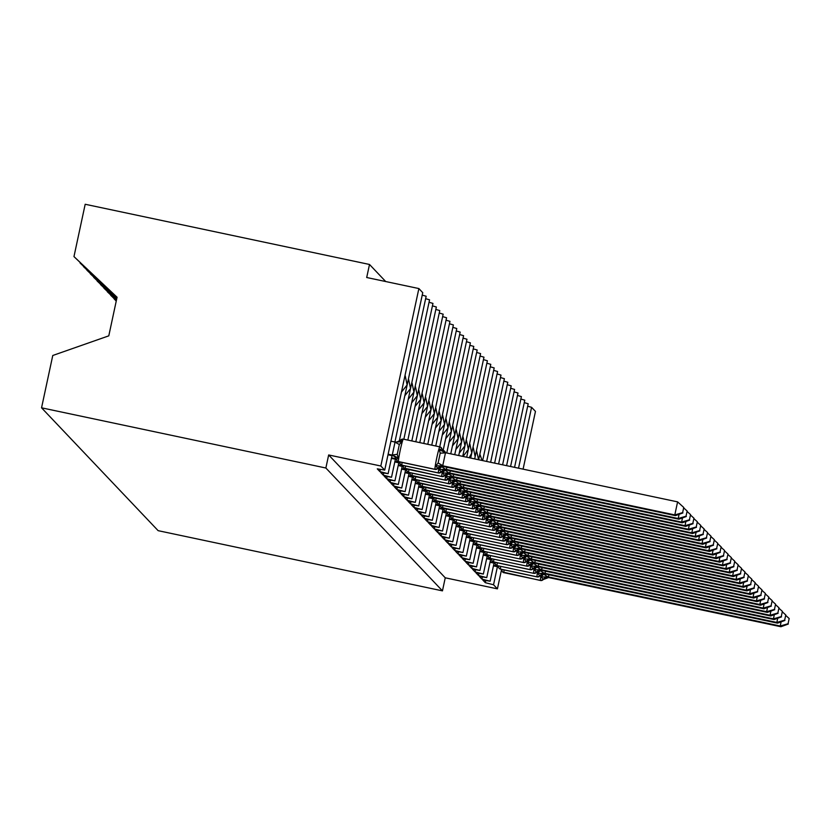 <?xml version="1.0" encoding="UTF-8"?>
<svg xmlns="http://www.w3.org/2000/svg" width="831" height="831" viewBox="0 0 831 831"><rect width="100%" height="100%" fill="white"/><g stroke="black" fill="none" stroke-linecap="round" stroke-linejoin="round"><path stroke-width="1.25" d="M116.963 297.685L73.969 256.592L85.188 204.27L369.504 264.466L366.7 277.512L418.876 288.554L422.74 292.678M385.698 281.532L369.504 264.466M501.54 569.65L497.416 588.857L445.25 577.805L328.661 454.962L380.827 466.004L384.711 470.086L377.284 468.861L379.871 471.582L388.119 473.691L380.691 472.444L383.278 475.166L391.515 477.274L384.088 476.028L386.675 478.749L394.922 480.858L387.495 479.612L390.082 482.333L398.319 484.442L390.892 483.195L393.479 485.917L401.726 488.026L394.299 486.779L396.875 489.501L405.123 491.609L397.696 490.363L400.282 493.084L408.52 495.193L401.093 493.946L403.679 496.668L411.927 498.777L404.5 497.53L407.086 500.252L415.323 502.36L407.896 501.114L410.483 503.835L418.731 505.944L411.303 504.697L413.89 507.419L422.127 509.528L414.7 508.281L417.287 511.003L425.534 513.111L418.107 511.865L420.683 514.586L428.931 516.695L421.504 515.449L424.09 518.17L432.328 520.279L424.901 519.032L427.487 521.754L435.735 523.862L428.308 522.616L430.894 525.337L439.132 527.446L431.705 526.2L434.291 528.921L442.539 531.03L435.112 529.783L437.698 532.505L445.935 534.613L438.508 533.367L441.095 536.088L449.342 538.197L441.915 536.951L444.492 539.672L452.739 541.791L445.312 540.534L447.899 543.256L456.136 545.375L448.709 544.118L451.295 546.84L459.543 548.959L452.116 547.702L454.702 550.423L462.94 552.542L455.513 551.285L458.099 554.007L466.347 556.126L458.92 554.869L461.506 557.591L469.744 559.71L462.316 558.453L464.903 561.174L473.151 563.293L465.724 562.036L468.3 564.758L476.547 566.877L469.12 565.62L471.707 568.342L479.944 570.461L472.517 569.204L475.103 571.925L483.351 574.044L475.924 572.788L478.511 575.509L486.748 577.628L479.321 576.371L481.907 579.093L482.364 576.994M481.907 579.093L490.155 581.212L482.728 579.955L485.304 582.676L485.761 580.578M485.304 582.676L493.541 584.764L497.416 566.711M478.511 575.509L478.957 573.411M475.103 571.925L475.561 569.817M471.707 568.342L472.153 566.233M468.3 564.758L468.757 562.649M464.903 561.174L465.35 559.066M461.506 557.591L461.953 555.482M458.099 554.007L458.556 551.898M454.702 550.423L455.149 548.315M451.295 546.84L451.752 544.731M474.678 458.909L494.185 367.925L490.259 366.783M447.899 543.256L448.345 541.147M470.689 458.068L490.778 364.342L486.852 363.199M469.172 457.746L471.748 453.04L469.858 443.951M444.492 539.672L444.949 537.564M466.7 457.216L487.382 360.758L483.455 359.615M463.023 456.437L468.352 449.457L466.461 440.368M441.095 536.088L441.541 533.98M462.711 456.375L483.974 357.174L480.058 356.032M459.252 453.082L464.945 445.873L463.054 436.784M437.698 532.505L438.145 530.396M458.722 455.533L480.578 353.591L476.651 352.448M455.845 449.498L461.548 442.289L459.657 433.2M434.291 528.921L434.748 526.812M454.734 454.682L477.181 350.007L473.255 348.864M452.448 445.915L458.141 438.706L456.25 429.617M430.894 525.337L431.341 523.229M450.745 453.84L473.774 346.423L469.847 345.281M449.041 442.331L454.744 435.122L452.853 426.033M427.487 521.754L427.944 519.645M446.756 452.999L470.377 342.839L466.451 341.697M445.645 438.747L451.347 431.538L449.446 422.449M424.09 518.17L424.537 516.061M443.141 450.423L466.97 339.256L463.044 338.113M442.248 435.164L447.94 427.955L446.05 418.866M420.683 514.586L421.14 512.478M439.734 446.839L463.573 335.672L459.647 334.529M438.841 431.58L444.543 424.371L442.653 415.282M417.287 511.003L417.744 508.894M435.745 445.998L460.166 332.088L456.25 330.946M435.444 427.996L441.136 420.787L439.246 411.698M413.89 507.419L414.337 505.31M110.752 295.223L116.298 300.822M116.236 301.123L114.148 298.807M114.127 298.911L116.278 300.926M431.756 445.156L456.77 328.505L452.843 327.362M432.037 424.412L437.74 417.204L435.849 408.114M410.483 503.835L410.94 501.727M107.355 291.639L116.361 300.51M110.731 295.327L116.34 300.614M427.768 444.315L453.373 324.921L449.446 323.778M428.64 420.829L434.333 413.62L432.442 404.531M407.086 500.252L407.533 498.143M103.948 288.056L116.433 300.199M107.324 291.743L116.402 300.303M423.789 443.463L449.966 321.337L446.039 320.195M425.233 417.245L430.936 410.036L429.045 400.947M403.679 496.668L404.136 494.559M100.551 284.472L116.496 299.887M103.927 288.16L116.475 299.991M419.8 442.622L446.569 317.754L442.643 316.611M421.836 413.661L427.539 406.452L425.649 397.363M400.282 493.084L400.729 490.976M97.144 280.888L116.569 299.565M100.53 284.576L116.537 299.679M415.812 441.78L443.162 314.17L439.235 313.027M418.44 410.078L424.132 402.869L422.241 393.78M396.875 489.501L397.332 487.392M93.747 277.305L116.631 299.253M97.123 280.992L116.61 299.357M411.823 440.929L439.765 310.576L435.839 309.444M415.033 406.494L420.735 399.285L418.845 390.196M393.479 485.917L393.936 483.808M90.34 273.721L116.704 298.942M93.726 277.409L116.672 299.046M407.834 440.087L436.358 306.992L432.442 305.86M411.636 402.9L417.328 395.701L415.438 386.612M390.082 482.333L390.528 480.225M86.943 270.137L116.766 298.63M90.319 273.825L116.745 298.734M403.845 439.246L432.961 303.408L429.035 302.276M408.229 399.316L413.931 392.118L412.041 383.029M386.675 478.749L387.132 476.641M83.547 266.554L116.839 298.319M86.923 270.241L116.807 298.422M399.223 441.344L429.565 299.825L425.638 298.693M404.832 395.733L410.535 388.534L408.634 379.445M383.278 475.166L383.725 473.057M80.14 262.97L116.901 297.997M83.516 266.658L116.88 298.111M394.912 442.019L426.158 296.241L422.231 295.109M401.425 392.149L407.128 384.95L405.237 375.861M379.871 471.582L380.328 469.473M80.119 263.074L116.942 297.789M422.761 292.657L384.722 470.107L422.75 292.637M497.416 588.857L493.541 584.764M524.268 402.62L528.194 403.762L514.555 467.354M527.664 406.203L531.58 407.315L535.465 411.407L523.083 469.151M493.656 370.366L497.582 371.509L478.687 459.647M497.063 373.95L500.989 375.093L482.655 460.592M500.459 377.534L504.386 378.676L486.644 461.444M503.866 381.117L507.783 382.26L490.633 462.285M507.263 384.701L511.19 385.844L494.622 463.127M510.66 388.285L514.586 389.427L498.61 463.978M514.067 391.868L517.993 393.011L502.599 464.82M517.464 395.452L521.39 396.595L506.588 465.661M520.871 399.036L524.787 400.178L510.577 466.503M445.25 577.805L442.456 590.862L158.139 530.666L41.55 407.813L52.769 355.491L108.788 335.849L117.067 297.228L73.969 256.592M116.859 298.184L113.224 294.756L116.849 298.246M116.932 297.862L109.827 291.172L116.922 297.924M380.827 466.004L418.876 288.554M41.55 407.813L325.866 468.009L328.661 454.962M442.456 590.862L325.866 468.009M475.155 456.624L473.255 447.535M478.614 459.74L476.662 451.119M482.063 460.467L480.058 454.702M435.174 469.411A11.489 0.696 -78 0 1 435.143 469.422L437.854 468.435L435.808 465.942L438.124 462.971L440.222 453.186L439.298 449.633L441.874 448.844A2.67 2.659 -43.5 0 0 439.848 446.881A11.489 0.696 -78 0 0 439.817 446.86L403.326 439.142A11.489 0.696 102 0 0 403.305 439.132A11.489 0.696 102 0 0 400.334 449.748A11.489 0.696 102 0 0 398.516 461.589L398.6 461.672A11.489 0.696 102 0 0 398.62 461.693A11.489 0.696 102 0 0 398.651 461.683M682.625 512.644L683.747 507.44L682.625 512.644L674.803 514.919L675.478 515.635L443.162 466.451L442.476 465.734L674.803 514.919L677.597 501.872L445.509 452.729L442.715 465.786M444.658 452.521A5.879 5.859 136.5 0 1 443.307 451.462L445.509 452.729M388.119 454.225L392.253 455.097L395.047 442.05L396.252 442.227L403.305 439.132A2.67 2.659 -43.5 0 0 400.667 440.118L400.594 440.108M390.923 441.178L395.047 442.05M388.004 454.775L393.167 455.866L392.253 455.097M443.349 451.503A5.879 5.859 136.5 0 1 441.957 448.927L441.303 447.732A2.67 2.659 136.5 0 1 441.957 448.927L441.874 448.844A5.879 5.859 136.5 0 0 443.307 451.462L443.307 451.462M400.667 440.118L401.757 441.687L399.327 444.523L397.228 454.318L398.267 457.995L396.449 459.564L397.135 460.821A2.67 2.659 136.5 0 1 396.48 459.626M392.492 455.149L398.267 457.995M395.286 442.102L401.757 441.687M437.854 468.435L443.162 466.451M435.808 465.942L442.476 465.734M445.271 452.687L439.298 449.633M675.478 515.635L682.895 512.935M683.747 507.44L677.597 501.872M447.026 469.879A5.879 5.859 136.5 0 0 441.178 472.018A2.67 2.659 -43.5 0 1 438.519 472.984A11.489 0.696 -78 0 0 438.539 473.005A11.489 0.696 -78 0 1 438.539 473.005L441.251 472.018L439.204 469.525L441.521 466.555L446.559 470.034L678.885 519.219L678.2 518.502L446.112 469.37M686.032 516.228L687.144 511.023L686.032 516.228L678.2 518.502L679.093 514.316M447.12 467.292L446.164 469.266M391.526 457.808L395.66 458.681L395.587 457.652M391.411 458.359L396.574 459.45L395.66 458.681M402.069 462.42A11.489 0.696 102 0 0 401.913 465.173A2.67 2.659 136.5 0 1 400.542 464.404L399.888 463.21A2.67 2.659 136.5 0 0 400.542 464.404L400.625 464.487A2.67 2.659 -43.5 0 0 401.996 465.256A11.489 0.696 102 0 0 402.027 465.277A11.489 0.696 102 0 0 402.059 465.267L400.625 464.487A2.67 2.659 -43.5 0 1 400.584 464.446M441.251 472.018L446.559 470.034M439.204 469.525L445.873 469.318M678.885 519.219L686.302 516.518M687.144 511.023L683.934 508.105M441.978 476.579A11.489 0.696 -78 0 1 441.947 476.589L444.658 475.602L442.601 473.109L444.928 470.138L449.955 473.618L682.282 522.803L681.607 522.086L449.509 472.953M689.429 519.811L690.551 514.607L689.429 519.811L681.607 522.086L682.5 517.9M450.527 470.876L449.571 472.849M394.922 461.392L399.493 462.109M394.808 461.943L399.971 463.033L399.057 462.265M405.466 466.004A11.489 0.696 102 0 0 405.32 468.757A2.67 2.659 136.5 0 1 403.939 467.988L403.284 466.793A2.67 2.659 136.5 0 0 403.939 467.988L404.022 468.071A2.67 2.659 -43.5 0 0 405.403 468.84A11.489 0.696 102 0 0 405.424 468.861A11.489 0.696 102 0 0 405.455 468.85M444.658 475.602L449.955 473.618M442.601 473.109L449.28 472.901M682.282 522.803L689.699 520.102M690.551 514.607L687.33 511.688M453.83 477.046A5.879 5.859 136.5 0 0 447.982 479.186A2.67 2.659 -43.5 0 1 445.323 480.152A11.489 0.696 -78 0 0 445.343 480.173A11.489 0.696 -78 0 1 445.343 480.173L448.054 479.186L446.008 476.693L448.325 473.722L453.591 477.254L685.679 526.387L685.004 525.67L452.916 476.537M692.825 523.405L693.947 518.191L692.825 523.405L685.004 525.67L685.897 521.484M453.923 474.459L452.968 476.433M398.329 464.976L402.89 465.692M398.205 465.526L403.367 466.617L402.453 465.848M408.873 469.588A11.489 0.696 102 0 0 408.717 472.34A2.67 2.659 136.5 0 1 407.346 471.572L406.691 470.377A2.67 2.659 136.5 0 0 407.346 471.572L407.419 471.655A2.67 2.659 -43.5 0 0 408.8 472.424A11.489 0.696 102 0 0 408.831 472.444A11.489 0.696 102 0 0 408.862 472.434L407.419 471.655A2.67 2.659 -43.5 0 1 407.387 471.613M448.054 479.186L453.362 477.202M446.008 476.693L452.677 476.485M685.679 526.387L693.106 523.686M693.947 518.191L690.738 515.272M448.782 483.746A11.489 0.696 -78 0 1 448.75 483.756L451.451 482.769L449.405 480.276L451.732 477.306L456.759 480.785L689.086 529.97L688.4 529.254L456.312 480.121M696.233 526.989L697.344 521.775L696.233 526.989L688.4 529.254L689.304 525.067M457.33 478.043L456.375 480.017M401.726 468.559L406.286 469.276M401.612 469.11L406.775 470.201L405.86 469.432M412.269 473.171A11.489 0.696 102 0 0 412.124 475.924A2.67 2.659 136.5 0 1 410.743 475.155L410.088 473.961A2.67 2.659 136.5 0 0 410.743 475.155L410.826 475.239A2.67 2.659 -43.5 0 0 412.207 476.007A11.489 0.696 102 0 0 412.228 476.028A11.489 0.696 102 0 0 412.259 476.018M451.462 482.769L456.759 480.785M449.405 480.276L456.084 480.069M689.086 529.97L696.503 527.27M697.344 521.775L694.134 518.856M460.634 484.213A5.879 5.859 136.5 0 0 454.786 486.353A2.67 2.659 -43.5 0 1 452.116 487.319A11.489 0.696 -78 0 0 452.147 487.34A11.489 0.696 -78 0 1 452.147 487.34L454.858 486.353L452.812 483.86L455.128 480.889L460.395 484.421L692.483 533.554L691.808 532.837L459.72 483.704M699.629 530.573L700.751 525.358L699.629 530.573L691.808 532.837L692.701 528.651M460.727 481.627L459.772 483.6M405.133 472.143L409.693 472.86M405.009 472.694L410.171 473.784L409.257 473.016M415.666 476.755A11.489 0.696 102 0 0 415.521 479.508A2.67 2.659 136.5 0 1 414.139 478.739L413.495 477.545A2.67 2.659 136.5 0 0 414.139 478.739L414.222 478.822A2.67 2.659 -43.5 0 0 415.604 479.591A11.489 0.696 102 0 0 415.635 479.612A11.489 0.696 102 0 0 415.656 479.601L414.222 478.822A2.67 2.659 -43.5 0 1 414.181 478.781M454.858 486.353L460.166 484.369M452.812 483.86L459.481 483.652M692.483 533.554L699.899 530.853M700.751 525.358L697.541 522.439M455.585 490.913A11.489 0.696 -78 0 1 455.544 490.924L458.255 489.937L456.209 487.444L458.525 484.473L463.563 487.953L695.89 537.138L695.204 536.421L463.116 487.288M703.036 534.156L704.148 528.942L703.036 534.156L695.204 536.421L696.108 532.235M464.124 485.211L463.179 487.184M408.53 475.727L413.09 476.443M408.416 476.277L413.578 477.368L412.664 476.599M419.073 480.339A11.489 0.696 102 0 0 418.928 483.091A2.67 2.659 136.5 0 1 417.546 482.323L416.892 481.128A2.67 2.659 136.5 0 0 417.546 482.323L417.629 482.406A2.67 2.659 -43.5 0 0 419.001 483.175A11.489 0.696 102 0 0 419.032 483.195A11.489 0.696 102 0 0 419.063 483.185M458.255 489.937L463.563 487.953M456.209 487.444L462.888 487.236M695.89 537.138L703.306 534.437M704.148 528.942L700.938 526.023M467.438 491.381A5.879 5.859 136.5 0 0 461.579 493.521A2.67 2.659 -43.5 0 1 458.92 494.487A11.489 0.696 -78 0 0 458.951 494.507A11.489 0.696 -78 0 1 458.951 494.507L461.662 493.521L459.616 491.028L461.932 488.057L466.96 491.536L699.287 540.721L698.611 540.005L466.523 490.872M706.433 537.74L707.555 532.526L706.433 537.74L698.611 540.005L699.505 535.818M467.531 488.794L466.575 490.768M411.927 479.31L416.497 480.027M411.812 479.861L416.975 480.952L416.061 480.183M422.47 483.922A11.489 0.696 102 0 0 422.325 486.675A2.67 2.659 136.5 0 1 420.943 485.906L420.289 484.712A2.67 2.659 136.5 0 0 420.943 485.906L421.026 485.99A2.67 2.659 -43.5 0 0 422.408 486.758A11.489 0.696 102 0 0 422.428 486.779A11.489 0.696 102 0 0 422.46 486.769M461.662 493.521L466.96 491.536M459.616 491.028L466.284 490.82M699.287 540.721L706.703 538.021M707.555 532.526L704.335 529.607M462.379 498.091A11.489 0.696 -78 0 1 462.348 498.091L465.059 497.104L463.012 494.611L465.329 491.64L470.595 495.172L702.694 544.305L702.008 543.588L469.92 494.455M709.83 541.324L710.952 536.109L709.83 541.324L702.008 543.588L702.901 539.402M470.928 492.378L469.972 494.352M415.334 482.894L419.894 483.611M415.209 483.445L420.382 484.535L419.468 483.767M425.877 487.506A11.489 0.696 102 0 0 425.721 490.259A2.67 2.659 136.5 0 1 424.35 489.49L423.696 488.296A2.67 2.659 136.5 0 0 424.35 489.49L424.433 489.573A2.67 2.659 -43.5 0 0 425.804 490.342A11.489 0.696 102 0 0 425.836 490.363A11.489 0.696 102 0 0 425.867 490.352M465.059 497.104L470.367 495.12M463.012 494.611L469.681 494.403M702.694 544.305L710.11 541.604M710.952 536.109L707.742 533.201M474.241 498.548A5.879 5.859 136.5 0 0 468.383 500.688A2.67 2.659 -43.5 0 1 465.724 501.654A11.489 0.696 -78 0 0 465.755 501.675A11.489 0.696 -78 0 1 465.755 501.675L468.455 500.688L466.409 498.195L468.736 495.224L473.763 498.704L706.09 547.889L705.415 547.172L473.317 498.039M713.237 544.907L714.359 539.693L713.237 544.907L705.415 547.172L706.308 542.986M474.335 495.962L473.379 497.935M418.731 486.478L423.301 487.195M418.616 487.028L423.779 488.119L422.865 487.35M429.274 491.09A11.489 0.696 102 0 0 429.128 493.843A2.67 2.659 136.5 0 1 427.747 493.074L427.092 491.879A2.67 2.659 136.5 0 0 427.747 493.074L427.83 493.157A2.67 2.659 -43.5 0 0 429.212 493.926A11.489 0.696 102 0 0 429.232 493.946A11.489 0.696 102 0 0 429.263 493.936M468.466 500.688L473.763 498.704M466.409 498.195L473.088 497.987M706.09 547.889L713.507 545.188M714.359 539.693L711.139 536.784M469.183 505.258A11.489 0.696 -78 0 1 469.151 505.258L471.863 504.272L469.816 501.779L472.133 498.808L477.399 502.34L709.487 551.472L708.812 550.756L476.724 501.623M716.634 548.491L717.755 543.277L716.634 548.491L708.812 550.756L709.705 546.569M477.732 499.545L476.776 501.519M422.138 490.061L426.698 490.778M422.013 490.612L427.176 491.703L426.261 490.934M432.681 494.674A11.489 0.696 102 0 0 432.525 497.426A2.67 2.659 136.5 0 1 431.154 496.658L430.5 495.463A2.67 2.659 136.5 0 0 431.154 496.658L431.227 496.741A2.67 2.659 -43.5 0 0 432.608 497.509A11.489 0.696 102 0 0 432.639 497.53A11.489 0.696 102 0 0 432.671 497.52M471.863 504.272L477.171 502.288M469.816 501.779L476.485 501.571M709.487 551.472L716.914 548.772M717.755 543.277L714.546 540.368M481.045 505.715A5.879 5.859 136.5 0 0 475.187 507.855A2.67 2.659 -43.5 0 1 472.527 508.821A11.489 0.696 -78 0 0 472.559 508.842A11.489 0.696 -78 0 1 472.559 508.842L475.259 507.855L473.213 505.362L475.529 502.391L480.567 505.871L712.894 555.056L712.209 554.339L480.121 505.206M720.041 552.075L721.152 546.86L720.041 552.075L712.209 554.339L713.112 550.153M481.128 503.129L480.183 505.103M425.534 493.645L430.094 494.362M425.42 494.196L430.583 495.286L429.669 494.518M436.078 498.257A11.489 0.696 102 0 0 435.932 501.01A2.67 2.659 136.5 0 1 434.551 500.241L433.896 499.047A2.67 2.659 136.5 0 0 434.551 500.241L434.634 500.324A2.67 2.659 -43.5 0 0 436.015 501.093A11.489 0.696 102 0 0 436.036 501.114A11.489 0.696 102 0 0 436.067 501.103M475.27 507.855L480.567 505.871M473.213 505.362L479.892 505.155M712.894 555.056L720.311 552.355M721.152 546.86L717.942 543.952M475.986 512.426A11.489 0.696 -78 0 1 475.955 512.426L478.666 511.439L476.62 508.946L478.936 505.975L484.203 509.507L716.291 558.64L715.616 557.923L483.528 508.79M723.437 555.659L724.559 550.444L723.437 555.659L715.616 557.923L716.509 553.737M484.535 506.713L483.58 508.686M428.931 497.229L433.502 497.946M428.817 497.779L433.979 498.87L433.065 498.101M439.474 501.841A11.489 0.696 102 0 0 439.329 504.594A2.67 2.659 136.5 0 1 437.947 503.825L437.303 502.63A2.67 2.659 136.5 0 0 437.947 503.825L438.03 503.908A2.67 2.659 -43.5 0 0 439.412 504.677A11.489 0.696 102 0 0 439.433 504.697A11.489 0.696 102 0 0 439.464 504.687L438.03 503.908A2.67 2.659 -43.5 0 1 437.989 503.866M478.666 511.439L483.974 509.455M476.62 508.946L483.289 508.738M716.291 558.64L723.708 555.939M724.559 550.444L721.35 547.536M479.394 516.009A11.489 0.696 -78 0 1 479.352 516.009L482.063 515.023L480.017 512.53L482.333 509.559L487.371 513.039L719.698 562.223L719.012 561.507L486.924 512.374M726.845 559.242L727.956 554.028L726.845 559.242L719.012 561.507L719.916 557.321M487.932 510.296L486.987 512.27M432.338 500.813L436.898 501.529M432.224 501.363L437.386 502.454L436.472 501.685M442.881 505.425A11.489 0.696 102 0 0 442.726 508.177A2.67 2.659 136.5 0 1 441.354 507.409L440.7 506.214A2.67 2.659 136.5 0 0 441.354 507.409L441.438 507.492A2.67 2.659 -43.5 0 0 442.809 508.26A11.489 0.696 102 0 0 442.84 508.281A11.489 0.696 102 0 0 442.871 508.271M482.063 515.023L487.371 513.039M480.017 512.53L486.696 512.322M719.698 562.223L727.115 559.523M727.956 554.028L724.746 551.119M482.79 519.593A11.489 0.696 -78 0 1 482.759 519.593L485.47 518.606L483.424 516.113L485.74 513.143L490.768 516.622L723.095 565.807L722.419 565.09L490.332 515.958M730.241 562.826L731.363 557.611L730.241 562.826L722.419 565.09L723.313 560.904M491.339 513.88L490.383 515.854M435.735 504.396L440.305 505.113M435.621 504.947L440.783 506.037L439.869 505.269M446.278 509.008A11.489 0.696 102 0 0 446.133 511.761A2.67 2.659 136.5 0 1 444.751 510.992L444.097 509.798A2.67 2.659 136.5 0 0 444.751 510.992L444.834 511.075A2.67 2.659 -43.5 0 0 446.216 511.844A11.489 0.696 102 0 0 446.237 511.865A11.489 0.696 102 0 0 446.268 511.854L444.834 511.075A2.67 2.659 -43.5 0 1 444.793 511.034M485.47 518.606L490.768 516.622M483.424 516.113L490.093 515.906M723.095 565.807L730.511 563.106M731.363 557.611L728.143 554.703M486.187 523.177A11.489 0.696 -78 0 1 486.156 523.177L488.867 522.19L486.821 519.697L489.137 516.726L494.403 520.258L726.502 569.391L725.816 568.674L493.728 519.541M733.638 566.41L734.76 561.195L733.638 566.41L725.816 568.674L726.71 564.488M494.736 517.464L493.78 519.437M439.142 507.98L443.702 508.697M439.017 508.53L444.19 509.621L443.266 508.852M449.685 512.592A11.489 0.696 102 0 0 449.529 515.345A2.67 2.659 136.5 0 1 448.158 514.576L447.504 513.381A2.67 2.659 136.5 0 0 448.158 514.576L448.241 514.659A2.67 2.659 -43.5 0 0 449.613 515.428A11.489 0.696 102 0 0 449.644 515.449A11.489 0.696 102 0 0 449.675 515.438M488.867 522.19L494.175 520.206M486.821 519.697L493.489 519.489M726.502 569.391L733.918 566.69M734.76 561.195L731.55 558.287M489.594 526.761A11.489 0.696 -78 0 1 489.563 526.761L492.264 525.774L490.217 523.281L492.544 520.31L497.572 523.79L729.898 572.975L729.213 572.258L497.125 523.125M737.045 569.993L738.157 564.779L737.045 569.993L729.213 572.258L730.117 568.072M498.143 521.047L497.187 523.021M442.539 511.564L447.109 512.28M442.424 512.114L447.587 513.205L446.673 512.436M453.082 516.176A11.489 0.696 102 0 0 452.937 518.928A2.67 2.659 136.5 0 1 451.555 518.16L450.901 516.965A2.67 2.659 136.5 0 0 451.555 518.16L451.638 518.243A2.67 2.659 -43.5 0 0 453.02 519.011A11.489 0.696 102 0 0 453.04 519.032A11.489 0.696 102 0 0 453.072 519.022L451.638 518.243A2.67 2.659 -43.5 0 1 451.597 518.201M492.274 525.774L497.572 523.79M490.217 523.281L496.896 523.073M729.898 572.975L737.315 570.274M738.157 564.779L734.947 561.87M492.991 530.344A11.489 0.696 -78 0 1 492.96 530.344L495.671 529.357L493.624 526.864L495.941 523.894L501.207 527.425L733.295 576.558L732.62 575.841L500.532 526.709M740.442 573.577L741.564 568.362L740.442 573.577L732.62 575.841L733.513 571.655M501.54 524.631L500.584 526.605M445.946 515.147L450.506 515.864M445.821 515.698L450.984 516.789L450.07 516.02M456.489 519.759A11.489 0.696 102 0 0 456.333 522.512A2.67 2.659 136.5 0 1 454.962 521.743L454.308 520.549A2.67 2.659 136.5 0 0 454.962 521.743A2.67 2.659 -43.5 0 0 456.416 522.595A11.489 0.696 102 0 0 456.448 522.616A11.489 0.696 102 0 0 456.479 522.606M495.671 529.357L500.979 527.373M493.624 526.864L500.293 526.657M733.295 576.558L740.712 573.857M741.564 568.362L738.354 565.454M496.398 533.928A11.489 0.696 -78 0 1 496.367 533.928L499.067 532.941L497.021 530.448L499.338 527.477L504.375 530.957L736.702 580.142L736.017 579.425L503.929 530.292M743.849 577.161L744.96 571.946L743.849 577.161L736.017 579.425L736.92 575.239M504.936 528.215L503.991 530.188M449.342 518.731L453.903 519.448M449.228 519.282L454.391 520.372L453.477 519.604M459.886 523.343A11.489 0.696 102 0 0 459.74 526.096A2.67 2.659 136.5 0 1 458.359 525.327L457.704 524.132A2.67 2.659 136.5 0 0 458.359 525.327L458.442 525.41A2.67 2.659 -43.5 0 0 459.813 526.179A11.489 0.696 102 0 0 459.844 526.2A11.489 0.696 102 0 0 459.875 526.189L458.442 525.41A2.67 2.659 -43.5 0 1 458.4 525.369M503.42 530.822L504.375 530.957M497.021 530.448L503.7 530.24M736.702 580.142L744.119 577.441M744.96 571.946L741.751 569.038M499.795 537.512A11.489 0.696 -78 0 1 499.763 537.512L502.475 536.525L500.428 534.032L502.745 531.061L508.011 534.593L740.099 583.726L739.424 583.009L507.336 533.876M747.246 580.744L748.367 575.53L747.246 580.744L739.424 583.009L740.317 578.823M508.343 531.798L507.388 533.772M452.739 522.315L457.31 523.031M452.625 522.865L457.788 523.956L456.873 523.187M461.06 527.55A5.879 5.859 136.5 0 0 460.582 526.355L461.112 527.716A2.67 2.659 136.5 0 0 461.756 528.911A2.67 2.659 -43.5 0 0 463.22 529.763A11.489 0.696 102 0 0 463.241 529.783A11.489 0.696 102 0 0 463.272 529.773M506.817 534.406L507.783 534.541M500.428 534.032L507.097 533.824M740.099 583.726L747.516 581.025M748.367 575.53L745.147 572.621M511.647 537.969A5.879 5.859 136.5 0 0 505.799 540.108A2.67 2.659 -43.5 0 1 503.139 541.074A11.489 0.696 -78 0 0 503.16 541.095A11.489 0.696 -78 0 1 503.16 541.095L505.871 540.108L503.825 537.615L506.141 534.645L511.179 538.124L743.506 587.309L742.821 586.593L510.733 537.46M750.653 584.328L751.764 579.114L750.653 584.328L742.821 586.593L743.724 582.406M511.74 535.382L510.795 537.356M456.146 525.898L460.706 526.615M456.032 526.449L461.195 527.54L460.281 526.771M466.69 530.51A11.489 0.696 102 0 0 466.534 533.263A2.67 2.659 136.5 0 1 465.163 532.494L464.508 531.3A2.67 2.659 136.5 0 0 465.163 532.494L465.246 532.578A2.67 2.659 -43.5 0 0 466.617 533.346A11.489 0.696 102 0 0 466.648 533.367A11.489 0.696 102 0 0 466.679 533.357L465.246 532.578A2.67 2.659 -43.5 0 1 465.204 532.536M510.213 537.989L511.179 538.124M503.825 537.615L510.494 537.408M743.506 587.309L750.923 584.608M751.764 579.114L748.554 576.205M506.598 544.679A11.489 0.696 -78 0 1 506.567 544.679L509.278 543.692L507.222 541.199L509.548 538.228L514.576 541.708L746.903 590.893L746.228 590.176L514.14 541.043M754.049 587.912L755.171 582.697L754.049 587.912L746.228 590.176L747.121 585.99M515.147 538.966L514.192 540.939M459.543 529.482L464.114 530.199M459.429 530.033L464.591 531.123L463.677 530.355M470.086 534.094A11.489 0.696 102 0 0 469.941 536.847A2.67 2.659 136.5 0 1 468.559 536.078L467.905 534.884A2.67 2.659 136.5 0 0 468.559 536.078A2.67 2.659 -43.5 0 0 470.024 536.93A11.489 0.696 102 0 0 470.045 536.951A11.489 0.696 102 0 0 470.076 536.94M513.62 541.573L514.576 541.708M507.222 541.199L513.901 540.991M746.903 590.893L754.319 588.192M755.171 582.697L751.951 579.789M518.451 545.136A5.879 5.859 136.5 0 0 512.602 547.276A2.67 2.659 -43.5 0 1 509.943 548.242A11.489 0.696 -78 0 0 509.964 548.263A11.489 0.696 -78 0 1 509.964 548.263L512.675 547.276L510.629 544.783L512.945 541.812L518.212 545.344L750.31 594.477L749.624 593.76L517.536 544.627M757.446 591.495L758.568 586.281L757.446 591.495L749.624 593.76L750.518 589.574M518.544 542.55L517.588 544.523M462.95 533.066L467.51 533.782M462.825 533.616L467.998 534.707L467.074 533.938M473.493 537.678A11.489 0.696 102 0 0 473.338 540.43A2.67 2.659 136.5 0 1 471.966 539.662L471.312 538.467A2.67 2.659 136.5 0 0 471.966 539.662L472.05 539.745A2.67 2.659 -43.5 0 0 473.421 540.514A11.489 0.696 102 0 0 473.452 540.534A11.489 0.696 102 0 0 473.483 540.524L472.05 539.745A2.67 2.659 -43.5 0 1 472.008 539.703M517.017 545.157L517.983 545.292M510.629 544.783L517.298 544.575M750.31 594.477L757.727 591.776M758.568 586.281L755.358 583.372M520.424 548.751L515.999 550.86L514.025 548.367L516.352 545.396L521.38 548.875L753.707 598.06L753.021 597.344L520.933 548.211M760.853 595.079L761.965 589.865L760.853 595.079L753.021 597.344L753.925 593.157M521.951 546.133L520.995 548.107M466.347 536.649L470.907 537.366M466.233 537.2L471.395 538.291L470.481 537.522M476.89 541.261A11.489 0.696 102 0 0 476.745 544.014A2.67 2.659 136.5 0 1 475.363 543.245L474.709 542.051A2.67 2.659 136.5 0 0 475.363 543.245A2.67 2.659 -43.5 0 0 476.828 544.097A11.489 0.696 102 0 0 476.849 544.118A11.489 0.696 102 0 0 476.88 544.108M520.424 548.74L521.38 548.875M514.025 548.367L520.705 548.159M753.707 598.06L761.123 595.36M761.965 589.865L758.755 586.956M525.254 552.303A5.879 5.859 136.5 0 0 519.406 554.443A2.67 2.659 -43.5 0 1 516.747 555.42A11.489 0.696 -78 0 0 516.768 555.43A11.489 0.696 -78 0 1 516.768 555.43L519.479 554.443L517.433 551.95L519.749 548.979L525.015 552.511L757.103 601.644L756.428 600.927L524.34 551.794M764.25 598.663L765.372 593.448L764.25 598.663L756.428 600.927L757.321 596.741M525.348 549.717L524.392 551.691M469.754 540.233L474.314 540.95M469.629 540.784L474.792 541.874L473.878 541.106M480.297 544.845A11.489 0.696 102 0 0 480.141 547.598A2.67 2.659 136.5 0 1 478.76 546.829L478.116 545.635A2.67 2.659 136.5 0 0 478.76 546.829L478.843 546.912A2.67 2.659 -43.5 0 0 480.225 547.681A11.489 0.696 102 0 0 480.256 547.702A11.489 0.696 102 0 0 480.287 547.691L478.843 546.912A2.67 2.659 -43.5 0 1 478.801 546.871M523.821 552.324L524.787 552.459M517.433 551.95L524.101 551.742M757.103 601.644L764.52 598.943M765.372 593.448L762.162 590.54M520.206 559.014A11.489 0.696 -78 0 1 520.175 559.014L522.876 558.027L520.829 555.534L523.146 552.573L528.184 556.043L760.51 605.228L759.825 604.511L527.737 555.378M767.657 602.246L768.768 597.032L767.657 602.246L759.825 604.511L760.729 600.325M528.745 553.301L527.799 555.274M473.151 543.817L477.711 544.534M473.036 544.367L478.199 545.458L477.285 544.689M483.694 548.429A11.489 0.696 102 0 0 483.549 551.182A2.67 2.659 136.5 0 1 482.167 550.413L481.513 549.218A2.67 2.659 136.5 0 0 482.167 550.413A2.67 2.659 -43.5 0 0 483.621 551.265A11.489 0.696 102 0 0 483.652 551.285A11.489 0.696 102 0 0 483.684 551.275M527.228 555.908L528.184 556.043M520.829 555.534L527.508 555.326M760.51 605.228L767.927 602.527M768.768 597.032L765.559 594.123M532.058 559.471A5.879 5.859 136.5 0 0 526.2 561.611A2.67 2.659 -43.5 0 1 523.54 562.587A11.489 0.696 -78 0 0 523.572 562.597A11.489 0.696 -78 0 1 523.572 562.597L526.283 561.611L524.236 559.118L526.553 556.157L531.819 559.678L763.907 608.811L763.232 608.095L531.144 558.962M771.054 605.83L772.176 600.616L771.054 605.83L763.232 608.095L764.125 603.908M532.152 556.884L531.196 558.858M476.547 547.4L481.118 548.117M476.433 547.951L481.596 549.042L480.682 548.273M487.091 552.013A11.489 0.696 102 0 0 486.945 554.765A2.67 2.659 136.5 0 1 485.564 553.997L484.92 552.802A2.67 2.659 136.5 0 0 485.564 553.997L485.647 554.08A2.67 2.659 -43.5 0 0 487.028 554.848A11.489 0.696 102 0 0 487.049 554.869A11.489 0.696 102 0 0 487.08 554.859L485.647 554.08A2.67 2.659 -43.5 0 1 485.605 554.038M530.625 559.492L531.591 559.627M524.236 559.118L530.905 558.91M763.907 608.811L771.324 606.111M772.176 600.616L768.955 597.707M526.999 566.181A11.489 0.696 -78 0 1 526.968 566.181L529.679 565.194L527.633 562.701L529.949 559.741L534.987 563.21L767.314 612.395L766.629 611.678L534.541 562.545M774.461 609.414L775.572 604.199L774.461 609.414L766.629 611.678L767.522 607.492M535.548 560.468L534.593 562.442M479.954 550.984L484.515 551.701M479.84 551.535L485.003 552.625L484.089 551.857M490.498 555.596A11.489 0.696 102 0 0 490.342 558.349A2.67 2.659 136.5 0 1 488.971 557.58L488.316 556.386A2.67 2.659 136.5 0 0 488.971 557.58A2.67 2.659 -43.5 0 0 490.425 558.432A11.489 0.696 102 0 0 490.456 558.453A11.489 0.696 102 0 0 490.487 558.442M529.679 565.194L534.987 563.21M527.633 562.701L534.302 562.494M767.314 612.395L774.731 609.694M775.572 604.199L772.363 601.291M538.862 566.638A5.879 5.859 136.5 0 0 533.003 568.778A2.67 2.659 -43.5 0 1 530.344 569.754A11.489 0.696 -78 0 0 530.375 569.765A11.489 0.696 -78 0 1 530.375 569.765L533.087 568.778L531.03 566.285L533.357 563.325L538.384 566.794L770.711 615.979L770.036 615.262L537.937 566.129M777.858 612.998L778.979 607.783L777.858 612.998L770.036 615.262L770.929 611.076M538.955 564.052L538 566.025M483.351 554.568L487.922 555.285M483.237 555.118L488.399 556.209L487.485 555.44M493.894 559.18A11.489 0.696 102 0 0 493.749 561.933A2.67 2.659 136.5 0 1 492.368 561.164L491.713 559.969A2.67 2.659 136.5 0 0 492.368 561.164L492.451 561.247A2.67 2.659 -43.5 0 0 493.832 562.016A11.489 0.696 102 0 0 493.853 562.036A11.489 0.696 102 0 0 493.884 562.026L492.451 561.247A2.67 2.659 -43.5 0 1 492.409 561.205M533.087 568.778L538.384 566.794M531.03 566.285L537.709 566.077M770.711 615.979L778.128 613.278M778.979 607.783L775.759 604.875M533.803 573.348A11.489 0.696 -78 0 1 533.772 573.348L536.483 572.362L534.437 569.869L536.753 566.908L542.02 570.43L774.108 619.562L773.432 618.846L541.345 569.713M781.254 616.581L782.376 611.367L781.254 616.581L773.432 618.846L774.326 614.66M542.352 567.635L541.397 569.609M486.758 558.152L491.318 558.868M486.634 558.702L491.807 559.793L490.882 559.024M497.302 562.764A11.489 0.696 102 0 0 497.146 565.516A2.67 2.659 136.5 0 1 495.775 564.748L495.12 563.553A2.67 2.659 136.5 0 0 495.775 564.748A2.67 2.659 -43.5 0 0 497.229 565.599A11.489 0.696 102 0 0 497.26 565.62A11.489 0.696 102 0 0 497.291 565.61M536.483 572.362L541.791 570.378M534.437 569.869L541.106 569.661M774.108 619.562L781.535 616.862M782.376 611.367L779.166 608.458M545.666 573.806A5.879 5.859 136.5 0 0 539.807 575.945A2.67 2.659 -43.5 0 1 537.148 576.922A11.489 0.696 -78 0 0 537.179 576.932A11.489 0.696 -78 0 1 537.179 576.932L539.88 575.945L537.834 573.452L540.16 570.492L545.188 573.961L777.515 623.146L776.829 622.429L544.741 573.297M784.661 620.165L785.773 614.95L784.661 620.165L776.829 622.429L777.733 618.243M545.759 571.219L544.804 573.193M490.155 561.735L494.715 562.452M490.041 562.286L495.203 563.376L494.289 562.608M500.698 566.347A11.489 0.696 102 0 0 500.553 569.1A2.67 2.659 136.5 0 1 499.171 568.331L498.517 567.137A2.67 2.659 136.5 0 0 499.171 568.331L499.254 568.414A2.67 2.659 -43.5 0 0 500.636 569.183A11.489 0.696 102 0 0 500.657 569.204A11.489 0.696 102 0 0 500.688 569.193L499.254 568.414A2.67 2.659 -43.5 0 1 499.213 568.373M539.89 575.945L545.188 573.961M537.834 573.452L544.513 573.245M777.515 623.146L784.931 620.445M785.773 614.95L782.563 612.042M540.607 580.516A11.489 0.696 -78 0 1 540.576 580.516L543.287 579.529L541.241 577.036L543.557 574.076L548.824 577.597L780.911 626.73L780.236 626.013L548.148 576.88M788.058 623.749L789.18 618.534L788.058 623.749L780.236 626.013L781.13 621.827M549.156 574.803L548.2 576.776M493.562 565.319L498.122 566.036M493.437 565.869L498.6 566.96L497.686 566.191M504.095 569.931A11.489 0.696 102 0 0 503.95 572.684A2.67 2.659 136.5 0 1 502.568 571.915L501.924 570.72A2.67 2.659 136.5 0 0 502.568 571.915L502.651 571.998A2.67 2.659 -43.5 0 0 504.033 572.767A11.489 0.696 102 0 0 504.064 572.788A11.489 0.696 102 0 0 504.095 572.777M543.287 579.529L548.595 577.545M541.241 577.036L547.909 576.828M780.911 626.73L788.328 624.029M789.18 618.534L785.97 615.626M518.534 468.196L531.58 407.315M397.176 460.862A2.67 2.659 -43.5 0 0 398.6 461.672L397.135 460.821A2.67 2.659 136.5 0 0 398.516 461.589L435.029 469.318A11.489 0.696 -78 0 1 436.857 457.476A11.489 0.696 -78 0 1 439.817 446.86L403.305 439.132M443.546 466.212A5.879 5.859 136.5 0 0 437.698 468.352A2.67 2.659 136.5 0 1 435.029 469.318L398.62 461.693L435.112 469.401A11.489 0.696 -78 0 1 435.112 469.401A2.67 2.659 -43.5 0 0 437.771 468.435A5.879 5.859 136.5 0 1 443.629 466.295M441.261 447.691A2.67 2.659 136.5 0 1 441.303 447.732L439.817 446.86M392.097 455.388A5.879 5.859 136.5 0 1 395.089 457.04M392.014 455.305A5.879 5.859 136.5 0 1 395.047 456.988A5.879 5.859 136.5 0 1 395.047 456.998A5.879 5.859 136.5 0 1 396.439 459.46M392.242 454.983L397.228 454.318M394.995 442.154L399.327 444.523M438.124 462.971L442.767 465.682M440.222 453.186L445.52 452.843M446.943 469.795A5.879 5.859 136.5 0 0 441.095 471.935A2.67 2.659 136.5 0 1 438.436 472.901L401.913 465.173L438.436 472.901A11.489 0.696 -78 0 1 439.028 467.334M445.281 452.428A2.67 2.659 -43.5 0 0 443.245 450.464L444.71 451.316A2.67 2.659 136.5 0 1 445.354 452.511A5.879 5.859 136.5 0 0 445.416 452.708M444.668 451.275A2.67 2.659 136.5 0 1 444.71 451.316L445.385 452.573M395.504 458.972A5.879 5.859 136.5 0 1 396.356 459.221M395.421 458.889A5.879 5.859 136.5 0 1 396.335 459.159M399.856 463.137L399.358 461.849A5.879 5.859 136.5 0 1 399.846 463.044M403.98 468.03A2.67 2.659 -43.5 0 0 404.022 468.071L441.915 476.568A11.489 0.696 -78 0 1 441.915 476.568A2.67 2.659 -43.5 0 0 444.575 475.602A5.879 5.859 136.5 0 1 450.433 473.462M450.35 473.379A5.879 5.859 136.5 0 0 444.492 475.519A2.67 2.659 136.5 0 1 441.832 476.485L405.32 468.757L441.832 476.485A11.489 0.696 -78 0 1 442.435 470.917M398.901 462.555A5.879 5.859 136.5 0 1 399.763 462.805M398.818 462.472A5.879 5.859 136.5 0 1 399.742 462.742M403.253 466.721L402.755 465.433A5.879 5.859 136.5 0 1 403.243 466.627M453.747 476.963A5.879 5.859 136.5 0 0 447.899 479.103A2.67 2.659 136.5 0 1 445.239 480.069L408.717 472.34L445.239 480.069A11.489 0.696 -78 0 1 445.832 474.501M402.297 466.139A5.879 5.859 136.5 0 1 403.16 466.388M402.225 466.056A5.879 5.859 136.5 0 1 403.139 466.326M406.66 470.304L406.162 469.016A5.879 5.859 136.5 0 1 406.65 470.211M410.784 475.197A2.67 2.659 -43.5 0 0 410.826 475.239L448.719 483.735A11.489 0.696 -78 0 1 448.719 483.735A2.67 2.659 -43.5 0 0 451.378 482.769A5.879 5.859 136.5 0 1 457.237 480.63M457.154 480.547A5.879 5.859 136.5 0 0 451.295 482.686A2.67 2.659 136.5 0 1 448.636 483.652L412.124 475.924L448.636 483.652A11.489 0.696 -78 0 1 449.228 478.085M405.705 469.723A5.879 5.859 136.5 0 1 406.556 469.972M405.621 469.64A5.879 5.859 136.5 0 1 406.546 469.91M410.057 473.888L409.558 472.6A5.879 5.859 136.5 0 1 410.047 473.795M460.551 484.13A5.879 5.859 136.5 0 0 454.702 486.27A2.67 2.659 136.5 0 1 452.043 487.236L415.521 479.508L452.043 487.236A11.489 0.696 -78 0 1 452.635 481.668M409.101 473.306A5.879 5.859 136.5 0 1 409.963 473.556M409.018 473.223A5.879 5.859 136.5 0 1 409.943 473.493M413.464 477.472L412.965 476.184A5.879 5.859 136.5 0 1 413.443 477.378M417.588 482.364A2.67 2.659 -43.5 0 0 417.629 482.406L455.544 490.924A11.489 0.696 -78 0 1 455.523 490.903A2.67 2.659 -43.5 0 0 458.182 489.937A5.879 5.859 136.5 0 1 464.03 487.797M463.958 487.714A5.879 5.859 136.5 0 0 458.099 489.854A2.67 2.659 136.5 0 1 455.44 490.82L418.928 483.091L455.44 490.82A11.489 0.696 -78 0 1 456.032 485.252M412.508 476.89A5.879 5.859 136.5 0 1 413.36 477.139M412.425 476.807A5.879 5.859 136.5 0 1 413.339 477.077M416.861 481.056L416.362 479.767A5.879 5.859 136.5 0 1 416.85 480.962M420.985 485.948A2.67 2.659 -43.5 0 0 421.026 485.99L458.837 494.403A11.489 0.696 -78 0 1 459.439 488.836M467.354 491.298A5.879 5.859 136.5 0 0 461.506 493.437A2.67 2.659 136.5 0 1 458.837 494.403L422.408 486.758L458.951 494.507M415.905 480.474A5.879 5.859 136.5 0 1 416.767 480.723M415.822 480.391A5.879 5.859 136.5 0 1 416.747 480.661M420.257 484.639L419.759 483.351A5.879 5.859 136.5 0 1 420.247 484.546M424.392 489.532A2.67 2.659 -43.5 0 0 424.433 489.573L462.348 498.091A11.489 0.696 -78 0 1 462.327 498.07A2.67 2.659 -43.5 0 0 464.986 497.104A5.879 5.859 136.5 0 1 470.834 494.964M470.751 494.881A5.879 5.859 136.5 0 0 464.903 497.021A2.67 2.659 136.5 0 1 462.244 497.987L425.721 490.259L462.244 497.987A11.489 0.696 -78 0 1 462.836 492.419M419.312 484.058A5.879 5.859 136.5 0 1 420.164 484.307M419.229 483.974A5.879 5.859 136.5 0 1 420.143 484.244M423.665 488.223L423.166 486.935A5.879 5.859 136.5 0 1 423.654 488.129M427.788 493.115A2.67 2.659 -43.5 0 0 427.83 493.157L465.64 501.571A11.489 0.696 -78 0 1 466.243 496.003M474.158 498.465A5.879 5.859 136.5 0 0 468.3 500.605A2.67 2.659 136.5 0 1 465.64 501.571L429.212 493.926L465.755 501.675M422.709 487.641A5.879 5.859 136.5 0 1 423.571 487.89M422.626 487.558A5.879 5.859 136.5 0 1 423.55 487.828M427.061 491.807L426.563 490.519A5.879 5.859 136.5 0 1 427.051 491.713M431.196 496.699A2.67 2.659 -43.5 0 0 431.227 496.741L469.151 505.258A11.489 0.696 -78 0 1 469.131 505.238A2.67 2.659 -43.5 0 0 471.79 504.272A5.879 5.859 136.5 0 1 477.638 502.132M477.555 502.049A5.879 5.859 136.5 0 0 471.707 504.188A2.67 2.659 136.5 0 1 469.048 505.155L432.525 497.426L469.048 505.155A11.489 0.696 -78 0 1 469.64 499.587M426.106 491.225A5.879 5.859 136.5 0 1 426.968 491.474M426.033 491.142A5.879 5.859 136.5 0 1 426.947 491.412M430.468 495.39L429.97 494.102A5.879 5.859 136.5 0 1 430.448 495.297M434.592 500.283A2.67 2.659 -43.5 0 0 434.634 500.324L472.444 508.738A11.489 0.696 -78 0 1 473.036 503.171M480.962 505.632A5.879 5.859 136.5 0 0 475.103 507.772A2.67 2.659 136.5 0 1 472.444 508.738L436.015 501.093L472.559 508.842M429.513 494.809A5.879 5.859 136.5 0 1 430.365 495.058M429.43 494.725A5.879 5.859 136.5 0 1 430.354 494.996M433.865 498.974L433.367 497.686A5.879 5.859 136.5 0 1 433.855 498.88M439.433 504.697L475.955 512.426A11.489 0.696 -78 0 1 475.924 512.405A2.67 2.659 -43.5 0 0 478.594 511.439A5.879 5.859 136.5 0 1 484.442 509.299M484.359 509.216A5.879 5.859 136.5 0 0 478.511 511.356A2.67 2.659 136.5 0 1 475.851 512.322L439.329 504.594L475.851 512.322A11.489 0.696 -78 0 1 476.443 506.754M432.909 498.392A5.879 5.859 136.5 0 1 433.772 498.642M432.826 498.309A5.879 5.859 136.5 0 1 433.751 498.579M437.262 502.568L436.774 501.27A5.879 5.859 136.5 0 1 437.251 502.464M441.396 507.45A2.67 2.659 -43.5 0 0 441.438 507.492L479.331 515.989A11.489 0.696 -78 0 1 479.331 515.989A2.67 2.659 -43.5 0 0 481.99 515.023A5.879 5.859 136.5 0 1 487.839 512.883M487.766 512.8A5.879 5.859 136.5 0 0 481.907 514.94A2.67 2.659 136.5 0 1 479.248 515.906L442.726 508.177L479.248 515.906A11.489 0.696 -78 0 1 479.84 510.338M436.317 501.976A5.879 5.859 136.5 0 1 437.168 502.225M436.233 501.893A5.879 5.859 136.5 0 1 437.148 502.163M440.669 506.152L440.17 504.853A5.879 5.859 136.5 0 1 440.659 506.048M446.237 511.865L482.759 519.593A11.489 0.696 -78 0 1 482.728 519.572A2.67 2.659 -43.5 0 0 485.387 518.606A5.879 5.859 136.5 0 1 491.246 516.466M491.163 516.383A5.879 5.859 136.5 0 0 485.314 518.523A2.67 2.659 136.5 0 1 482.645 519.489L446.133 511.761L482.645 519.489A11.489 0.696 -78 0 1 483.247 513.922M439.713 505.56A5.879 5.859 136.5 0 1 440.575 505.809M439.63 505.477A5.879 5.859 136.5 0 1 440.555 505.747M443.577 508.437A5.879 5.859 136.5 0 1 444.055 509.632M448.2 514.618A2.67 2.659 -43.5 0 0 448.241 514.659L486.135 523.156A11.489 0.696 -78 0 1 486.135 523.156A2.67 2.659 -43.5 0 0 488.794 522.19A5.879 5.859 136.5 0 1 494.642 520.05M494.559 519.967A5.879 5.859 136.5 0 0 488.711 522.107A2.67 2.659 136.5 0 1 486.052 523.073L449.529 515.345L486.052 523.073A11.489 0.696 -78 0 1 486.644 517.505M443.12 509.143A5.879 5.859 136.5 0 1 443.972 509.393M443.037 509.06A5.879 5.859 136.5 0 1 443.951 509.33M447.473 513.319L446.974 512.021A5.879 5.859 136.5 0 1 447.462 513.215M453.04 519.032L489.563 526.761A11.489 0.696 -78 0 1 489.532 526.74A2.67 2.659 -43.5 0 0 492.191 525.774A5.879 5.859 136.5 0 1 498.049 523.634M497.966 523.551A5.879 5.859 136.5 0 0 492.108 525.691A2.67 2.659 136.5 0 1 489.449 526.657L452.937 518.928L489.449 526.657A11.489 0.696 -78 0 1 490.041 521.089M446.517 512.727A5.879 5.859 136.5 0 1 447.379 512.976M446.434 512.644A5.879 5.859 136.5 0 1 447.358 512.914M450.381 515.604A5.879 5.859 136.5 0 1 450.859 516.799M454.962 521.743L456.448 522.616L492.939 530.323A11.489 0.696 -78 0 1 492.939 530.323A2.67 2.659 -43.5 0 0 495.598 529.357A5.879 5.859 136.5 0 1 501.446 527.218M501.363 527.134A5.879 5.859 136.5 0 0 495.515 529.274A2.67 2.659 136.5 0 1 492.856 530.24A11.489 0.696 -78 0 1 493.448 524.673M449.914 516.311A5.879 5.859 136.5 0 1 450.776 516.56M449.841 516.228A5.879 5.859 136.5 0 1 450.755 516.498M454.277 520.486L453.778 519.188A5.879 5.859 136.5 0 1 454.256 520.383M459.844 526.2L496.367 533.928A11.489 0.696 -78 0 1 496.336 533.907A2.67 2.659 -43.5 0 0 498.995 532.941A5.879 5.859 136.5 0 1 504.843 530.801M504.77 530.718A5.879 5.859 136.5 0 0 498.912 532.858A2.67 2.659 136.5 0 1 496.252 533.824L459.74 526.096L496.252 533.824A11.489 0.696 -78 0 1 496.845 528.256M453.321 519.894A5.879 5.859 136.5 0 1 454.173 520.144M453.238 519.811A5.879 5.859 136.5 0 1 454.152 520.081M457.185 522.772A5.879 5.859 136.5 0 1 457.663 523.966M463.283 526.927A11.489 0.696 102 0 0 463.137 529.679L499.732 537.491A11.489 0.696 -78 0 1 499.732 537.491A2.67 2.659 -43.5 0 0 502.402 536.525A5.879 5.859 136.5 0 1 508.25 534.385M508.167 534.302A5.879 5.859 136.5 0 0 502.319 536.442A2.67 2.659 136.5 0 1 499.66 537.408L463.137 529.679A2.67 2.659 136.5 0 1 461.756 528.911L463.241 529.783L499.66 537.408A11.489 0.696 -78 0 1 500.252 531.84M456.718 523.478A5.879 5.859 136.5 0 1 457.58 523.727M456.635 523.395A5.879 5.859 136.5 0 1 457.559 523.665M511.564 537.886A5.879 5.859 136.5 0 0 505.715 540.025A2.67 2.659 136.5 0 1 503.056 540.991L466.534 533.263L503.056 540.991A11.489 0.696 -78 0 1 503.648 535.424M460.125 527.062A5.879 5.859 136.5 0 1 460.976 527.311M460.042 526.979A5.879 5.859 136.5 0 1 460.956 527.249M463.989 529.939A5.879 5.859 136.5 0 1 464.467 531.134M468.559 536.078L470.045 536.951L506.536 544.658A11.489 0.696 -78 0 1 506.536 544.658A2.67 2.659 -43.5 0 0 509.195 543.692A5.879 5.859 136.5 0 1 515.054 541.552M514.971 541.469A5.879 5.859 136.5 0 0 509.112 543.609A2.67 2.659 136.5 0 1 506.453 544.575A11.489 0.696 -78 0 1 507.055 539.007M463.521 530.645A5.879 5.859 136.5 0 1 464.384 530.895M463.438 530.562A5.879 5.859 136.5 0 1 464.363 530.832M467.874 534.821L467.375 533.523A5.879 5.859 136.5 0 1 467.863 534.717M518.367 545.053A5.879 5.859 136.5 0 0 512.519 547.193A2.67 2.659 136.5 0 1 509.86 548.159L473.338 540.43L509.86 548.159A11.489 0.696 -78 0 1 510.452 542.591M466.929 534.229A5.879 5.859 136.5 0 1 467.78 534.478M466.845 534.146A5.879 5.859 136.5 0 1 467.76 534.416M470.793 537.106A5.879 5.859 136.5 0 1 471.27 538.301M513.402 551.846A11.489 0.696 -78 0 1 513.371 551.846A11.489 0.696 -78 0 1 513.34 551.826A2.67 2.659 -43.5 0 0 515.999 550.86A5.879 5.859 136.5 0 1 521.858 548.72M521.775 548.637A5.879 5.859 136.5 0 0 515.916 550.776A2.67 2.659 136.5 0 1 513.257 551.742L476.745 544.014L513.257 551.742A11.489 0.696 -78 0 1 513.849 546.175M470.325 537.813A5.879 5.859 136.5 0 1 471.187 538.062M470.242 537.73A5.879 5.859 136.5 0 1 471.167 538M474.678 541.989L474.179 540.69A5.879 5.859 136.5 0 1 474.667 541.885M525.171 552.22A5.879 5.859 136.5 0 0 519.323 554.36A2.67 2.659 136.5 0 1 516.664 555.326L480.141 547.598L516.664 555.326A11.489 0.696 -78 0 1 517.256 549.758M473.722 541.397A5.879 5.859 136.5 0 1 474.584 541.646M473.649 541.313A5.879 5.859 136.5 0 1 474.563 541.583M478.085 545.572L477.586 544.274A5.879 5.859 136.5 0 1 478.064 545.468M482.167 550.413L483.652 551.285L520.144 559.003A11.489 0.696 -78 0 1 520.144 559.003A2.67 2.659 -43.5 0 0 522.803 558.027A5.879 5.859 136.5 0 1 528.651 555.887M528.578 555.804A5.879 5.859 136.5 0 0 522.72 557.944A2.67 2.659 136.5 0 1 520.061 558.91A11.489 0.696 -78 0 1 520.653 553.342M477.129 544.98A5.879 5.859 136.5 0 1 477.981 545.229M477.046 544.897A5.879 5.859 136.5 0 1 477.96 545.167M481.481 549.156L480.983 547.858A5.879 5.859 136.5 0 1 481.471 549.052M531.975 559.388A5.879 5.859 136.5 0 0 526.127 561.527A2.67 2.659 136.5 0 1 523.468 562.494L486.945 554.765L523.468 562.494A11.489 0.696 -78 0 1 524.06 556.926M480.526 548.564A5.879 5.859 136.5 0 1 481.388 548.813M480.443 548.481A5.879 5.859 136.5 0 1 481.367 548.751M484.878 552.74L484.38 551.441A5.879 5.859 136.5 0 1 484.868 552.636M488.971 557.58L490.456 558.453L526.947 566.171A11.489 0.696 -78 0 1 526.947 566.171A2.67 2.659 -43.5 0 0 529.607 565.194A5.879 5.859 136.5 0 1 535.455 563.054M535.372 562.971A5.879 5.859 136.5 0 0 529.524 565.111A2.67 2.659 136.5 0 1 526.864 566.077A11.489 0.696 -78 0 1 527.456 560.51M483.933 552.148A5.879 5.859 136.5 0 1 484.785 552.397M483.85 552.064A5.879 5.859 136.5 0 1 484.764 552.335M488.285 556.323L487.787 555.025A5.879 5.859 136.5 0 1 488.275 556.219M538.779 566.555A5.879 5.859 136.5 0 0 532.92 568.695A2.67 2.659 136.5 0 1 530.261 569.661L493.749 561.933L530.261 569.661A11.489 0.696 -78 0 1 530.864 564.104M487.33 555.731A5.879 5.859 136.5 0 1 488.192 555.981M487.246 555.648A5.879 5.859 136.5 0 1 488.171 555.918M491.682 559.907L491.183 558.609A5.879 5.859 136.5 0 1 491.672 559.803M495.775 564.748L497.26 565.62L533.751 573.338A11.489 0.696 -78 0 1 533.751 573.338A2.67 2.659 -43.5 0 0 536.41 572.362A5.879 5.859 136.5 0 1 542.259 570.222M542.176 570.139A5.879 5.859 136.5 0 0 536.327 572.279A2.67 2.659 136.5 0 1 533.668 573.245A11.489 0.696 -78 0 1 534.26 567.687M490.737 559.315A5.879 5.859 136.5 0 1 491.588 559.564M490.654 559.232A5.879 5.859 136.5 0 1 491.568 559.502M495.089 563.491L494.59 562.192A5.879 5.859 136.5 0 1 495.079 563.387M545.583 573.722A5.879 5.859 136.5 0 0 539.724 575.862A2.67 2.659 136.5 0 1 537.065 576.828L500.553 569.1L537.065 576.828A11.489 0.696 -78 0 1 537.657 571.271M494.133 562.899A5.879 5.859 136.5 0 1 494.996 563.148M494.05 562.816A5.879 5.859 136.5 0 1 494.975 563.086M498.486 567.074L497.987 565.776A5.879 5.859 136.5 0 1 498.475 566.971M502.61 571.957A2.67 2.659 -43.5 0 0 502.651 571.998L540.555 580.505A11.489 0.696 -78 0 1 540.555 580.505A2.67 2.659 -43.5 0 0 543.214 579.529A5.879 5.859 136.5 0 1 549.062 577.389M548.979 577.306A5.879 5.859 136.5 0 0 543.131 579.446A2.67 2.659 136.5 0 1 540.472 580.412L503.95 572.684L540.472 580.412A11.489 0.696 -78 0 1 541.064 574.855M497.53 566.482A5.879 5.859 136.5 0 1 498.392 566.732M497.457 566.399A5.879 5.859 136.5 0 1 498.371 566.669M501.893 570.658L501.394 569.36A5.879 5.859 136.5 0 1 501.872 570.554M490.155 581.212L494.03 563.127M486.748 577.628L490.622 559.543M483.351 574.044L487.226 555.96M479.944 570.461L483.819 552.376M476.547 566.877L480.422 548.792M473.151 563.293L477.025 545.209M469.744 559.71L473.618 541.625M466.347 556.126L470.221 538.041M462.94 552.542L466.814 534.458M459.543 548.959L463.418 530.874M456.136 545.375L460.021 527.29M452.739 541.791L456.614 523.707M449.342 538.197L453.217 520.123M445.935 534.613L449.81 516.539M442.539 531.03L446.413 512.956M439.132 527.446L443.006 509.372M435.735 523.862L439.609 505.788M432.328 520.279L436.213 502.204M428.931 516.695L432.806 498.621M425.534 513.111L429.409 495.037M422.127 509.528L426.002 491.453M418.731 505.944L422.605 487.87M415.323 502.36L419.198 484.286M411.927 498.777L415.801 480.702M408.52 495.193L412.405 477.119M405.123 491.609L408.997 473.535M401.726 488.026L405.601 469.951M398.319 484.442L402.194 466.368M394.922 480.858L398.797 462.784M391.515 477.274L395.39 459.2M388.119 473.691L391.993 455.617M395.14 457.092L393.842 456.053M396.449 459.553L395.047 456.988M443.401 451.555L441.988 448.989M438.539 473.005L402.027 465.277M445.343 480.173L408.831 472.444M452.147 487.34L415.635 479.612M444.066 509.735L443.567 508.437M450.869 516.903L450.371 515.604M457.673 524.07L457.175 522.772M499.067 532.941L503.42 530.832M461.08 527.654L461.756 528.911M502.475 536.525L506.817 534.416M503.16 541.095L466.648 533.367M464.477 531.238L463.978 529.939M505.871 540.108L510.213 538M509.278 543.692L513.62 541.583M509.964 548.263L473.452 540.534M471.281 538.405L470.782 537.106M512.675 547.276L517.017 545.167M516.072 550.86L513.371 551.846L476.849 544.118L475.363 543.245M516.768 555.43L480.256 547.702M519.479 554.443L523.821 552.335M522.876 558.027L527.228 555.918M523.572 562.597L487.049 554.869M526.283 561.611L530.625 559.502M530.375 569.765L493.853 562.036M537.179 576.932L500.657 569.204"/></g></svg>

